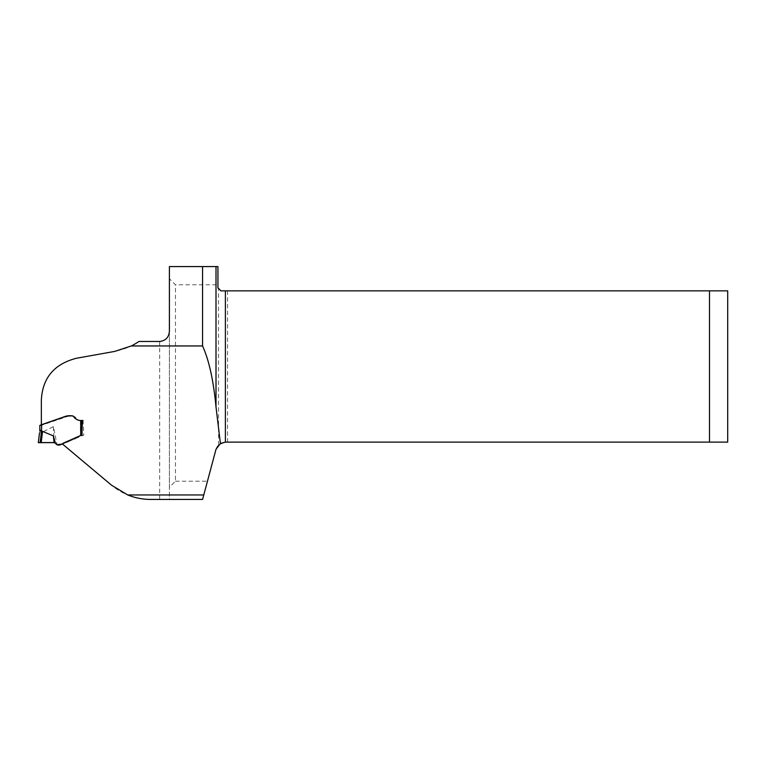 <?xml version="1.0" encoding="UTF-8"?>
<svg xmlns="http://www.w3.org/2000/svg" width="766" height="766" viewBox="0 0 766 766"><rect width="100%" height="100%" fill="white"/><g stroke="black" fill="none" stroke-linecap="round" stroke-linejoin="round"><path stroke-width="0.57" stroke-dasharray="3.83 2.87" d="M159.682 341.473L159.682 499.422L150.567 499.422C135.649 499.173 122.646 494.443 111.558 485.223L62.879 444.376M138.933 341.473C133.734 345.562 125.681 348.875 114.756 351.403L76.341 358.277C54.156 364.013 42.494 377.954 41.345 400.091L41.345 425.302L65.503 416.895C68.777 415.354 71.985 415.354 75.135 416.905C76.763 419.969 79.405 421.156 83.044 420.486L83.82 435.021L63.003 443.84L62.927 444.414M169.391 278.719L169.391 266.578L217.937 266.578L217.937 284.789L175.462 284.789L169.391 278.719L169.391 487.281L175.462 481.211L175.462 284.789M159.682 499.422L169.391 499.422L169.391 487.281M175.462 481.211L207.462 481.211L202.578 499.422L169.391 499.422L169.391 331.18M41.345 425.302L41.345 424.757M207.462 481.211L216.002 449.316A9.709 9.709 0 0 1 218.549 444.931L225.386 442.116L709.498 442.116L709.498 290.86L220.972 290.86L218.549 289.653A3.035 3.035 0 0 1 217.937 287.825L217.937 284.789M227.55 442.116L227.55 290.86M62.869 443.897L63.138 443.246M83.82 435.021L80.449 435.519L82.374 435.002L81.933 420.486L79.003 420.477L76.073 418.954L74.819 417.164L71.382 415.871M81.186 434.944L80.449 435.519L81.857 434.925M82.412 420.486L80.42 420.486L80.449 435.519L80.449 420.486M709.498 442.116L727.7 442.116L727.7 290.86L709.498 290.86M49.809 442.576L54.089 442.633L57.096 444.778L53.361 426.624L41.498 432.618L41.795 425.168L39.832 425.791M62.946 443.887L82.134 435.011M69.218 415.871L41.795 425.168M68.911 415.871L67.925 416.034M81.933 420.486L79.472 420.477L76.552 418.954L75.288 417.164L72.808 415.871L70.836 415.871M42.503 431.909L41.268 442.566M53.361 426.624L54.099 442.633L53.582 442.576M40.11 442.576L41.498 432.618M39.832 430.214L41.795 430.176M41.326 432.694L39.526 432.704L38.3 442.662M38.846 442.624L39.976 442.576M218.549 444.931L218.549 289.653M81.416 420.477L81.857 435.04M62.946 444.481L63.032 443.801M82.115 435.002L81.493 435.145M74.264 439.311L75.633 438.525M77.682 437.338L79.568 436.247M66.814 442.355L68.777 441.58M80.373 420.486L80.373 435.5L80.373 420.486M55.353 443.217L53.984 442.614M39.305 442.595L39.889 442.576M51.858 442.576L50.738 442.576M52.366 442.576L52.94 442.576M41.91 442.566L41.326 442.566"/><path stroke-width="1.15" d="M41.345 425.302L41.345 400.091C42.484 377.992 54.156 364.051 76.341 358.277L114.756 351.403L131.283 345.954L202.569 345.954C209.032 360.212 213.513 380.568 216.002 407.005L220.416 443.485L216.002 449.316L202.578 499.422L150.567 499.422C142.811 499.432 135.199 497.948 127.731 494.96L111.558 485.223L62.879 444.376L63.003 443.332L62.879 444.376M41.345 424.757L63.003 417.221C66.297 415.746 69.687 415.344 73.163 416.005C75.413 419.423 78.496 420.917 82.412 420.486L81.857 434.925L63.013 443.303M131.283 345.954A61.902 61.902 0 0 0 138.933 341.473L159.682 341.473C165.705 340.717 168.941 337.289 169.391 331.18L169.391 266.578L202.569 266.578L202.569 345.954M216.002 407.005L216.002 266.578L202.569 266.578M216.002 266.578L217.937 266.578L217.937 287.825L220.972 290.86L225.386 290.86L225.386 442.116L220.416 443.485M62.869 443.897L63.138 443.246M80.449 420.486L83.044 420.486M225.386 442.116L727.7 442.116L727.7 290.86L225.386 290.86M709.498 442.116L709.498 290.86M81.771 434.916L68.892 441.053C64.105 441.475 59.154 448.263 55.468 443.313L54.099 442.633L40.119 442.576L41.192 442.566L42.561 431.411L41.517 431.201L40.119 442.576L38.3 442.662L39.526 432.704M57.096 444.778L62.946 443.887M81.933 420.486L81.771 434.791M70.922 415.871L69.218 415.871M55.468 443.313L53.333 435.873L42.561 431.411M72.33 415.871L66.699 416.034L41.651 424.69L41.536 431.21M41.268 442.566L48.047 442.576M48.478 442.576L49.809 442.576M53.333 435.873L54.099 442.633L38.338 442.662L54.089 442.633M39.832 425.389L39.832 430.214L39.832 425.389L41.651 424.69M81.11 420.477L81.694 420.477M38.3 442.662L40.11 442.576M39.717 431.114L41.517 431.201M39.832 430.214L41.651 430.291M39.976 442.576L53.582 442.576M127.731 494.96L203.775 494.96M81.186 434.944L81.11 420.611M62.946 444.481L63.032 443.801M54.75 442.844L54.041 442.624M56.014 443.801L55.411 443.265M56.387 444.136L57.038 444.72M55.573 443.409L56.062 443.84M47.358 442.576L46.85 442.566M47.195 442.576L49.168 442.576M52.366 442.576L52.94 442.576M39.813 442.576L39.238 442.595M49.215 442.576L48.382 442.576M41.91 442.566L41.326 442.566"/></g></svg>
